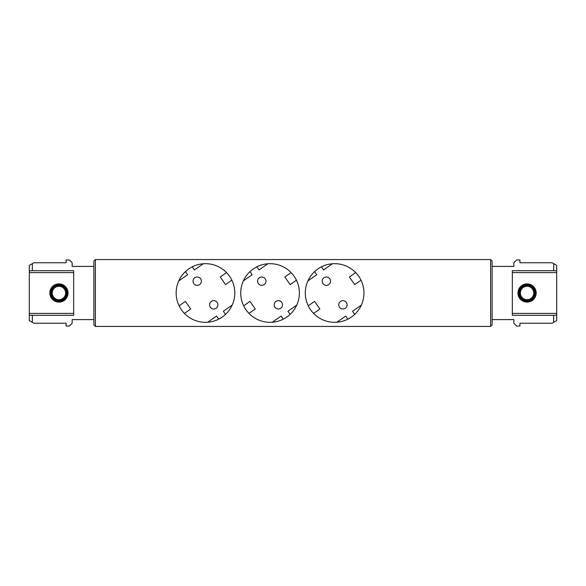<?xml version="1.0" encoding="UTF-8"?>
<svg xmlns="http://www.w3.org/2000/svg" width="586" height="586" viewBox="0 0 586 586"><rect width="100%" height="100%" fill="white"/><g stroke="black" fill="none" stroke-linecap="round" stroke-linejoin="round"><path stroke-width="0.88" d="M193.021 281.177A4.175 4.175 0 0 0 197.204 285.353A4.175 4.175 0 0 0 201.379 281.177A4.175 4.175 0 0 0 197.204 276.995A4.175 4.175 0 0 0 193.021 281.177M209.583 304.823A4.175 4.175 0 0 0 213.758 309.005A4.175 4.175 0 0 0 217.941 304.823A4.175 4.175 0 0 0 213.758 300.647A4.175 4.175 0 0 0 209.583 304.823M234.803 293A29.322 29.322 0 0 1 205.481 322.322A29.322 29.322 0 0 1 176.152 293A29.322 29.322 0 0 1 205.481 263.678A29.322 29.322 0 0 1 234.803 293M257.598 281.177A4.175 4.175 0 0 0 261.774 285.353A4.175 4.175 0 0 0 265.956 281.177A4.175 4.175 0 0 0 261.774 276.995A4.175 4.175 0 0 0 257.598 281.177M274.16 304.823A4.175 4.175 0 0 0 278.335 309.005A4.175 4.175 0 0 0 282.511 304.823A4.175 4.175 0 0 0 278.335 300.647A4.175 4.175 0 0 0 274.16 304.823M299.38 293A29.322 29.322 0 0 1 270.058 322.322A29.322 29.322 0 0 1 240.729 293A29.322 29.322 0 0 1 270.058 263.678A29.322 29.322 0 0 1 299.38 293M322.175 281.177A4.175 4.175 0 0 0 326.351 285.353A4.175 4.175 0 0 0 330.533 281.177A4.175 4.175 0 0 0 326.351 276.995A4.175 4.175 0 0 0 322.175 281.177M338.737 304.823A4.175 4.175 0 0 0 342.913 309.005A4.175 4.175 0 0 0 347.088 304.823A4.175 4.175 0 0 0 342.913 300.647A4.175 4.175 0 0 0 338.737 304.823M363.957 293A29.322 29.322 0 0 1 334.635 322.322A29.322 29.322 0 0 1 305.306 293A29.322 29.322 0 0 1 334.635 263.678A29.322 29.322 0 0 1 363.957 293M58.93 284.642A8.358 8.358 0 0 1 67.287 293A8.358 8.358 0 0 1 58.93 301.358A8.358 8.358 0 0 1 50.572 293A8.358 8.358 0 0 1 58.93 284.642M58.93 300.596A7.596 7.596 0 0 0 66.526 293A7.596 7.596 0 0 0 58.93 285.404A7.596 7.596 0 0 0 51.334 293A7.596 7.596 0 0 0 58.93 300.596M58.93 286.312A6.688 6.688 0 0 1 65.617 293A6.688 6.688 0 0 1 58.93 299.688A6.688 6.688 0 0 1 52.242 293A6.688 6.688 0 0 1 58.93 286.312M49.81 293A9.12 9.12 0 0 0 58.93 302.12A9.12 9.12 0 0 0 68.049 293A9.12 9.12 0 0 0 58.93 283.88A9.12 9.12 0 0 0 49.81 293M527.07 301.358A8.358 8.358 0 0 1 518.713 293A8.358 8.358 0 0 1 527.07 284.642A8.358 8.358 0 0 1 535.428 293A8.358 8.358 0 0 1 527.07 301.358M527.07 285.404A7.596 7.596 0 0 0 519.474 293A7.596 7.596 0 0 0 527.07 300.596A7.596 7.596 0 0 0 534.666 293A7.596 7.596 0 0 0 527.07 285.404M527.07 299.688A6.688 6.688 0 0 1 520.383 293A6.688 6.688 0 0 1 527.07 286.312A6.688 6.688 0 0 1 533.758 293A6.688 6.688 0 0 1 527.07 299.688M536.19 293A9.12 9.12 0 0 0 527.07 283.88A9.12 9.12 0 0 0 517.951 293A9.12 9.12 0 0 0 527.07 302.12A9.12 9.12 0 0 0 536.19 293M93.877 261.092L95.393 259.569L490.607 259.569L492.123 261.092L492.123 324.908L490.607 326.431L95.393 326.431L93.877 324.908L93.877 261.092M95.393 326.431L95.393 259.569M490.607 259.569L490.607 326.431M492.123 319.59L513.849 319.59L513.849 323.238L516.662 326.05L519.928 326.05L519.928 323.238L552.144 323.238L553.66 322.359L553.66 315.29L512.332 315.29L512.332 270.71L553.66 270.71L553.66 263.641L556.7 265.392L556.7 320.608L553.66 322.359M492.123 266.41L513.849 266.41L513.849 262.762L516.662 259.95L519.928 259.95L519.928 262.762L552.144 262.762L553.66 263.641M556.7 270.879L553.66 270.71M556.7 272.607L512.332 272.607M512.332 313.393L556.7 313.393M556.7 315.122L553.66 315.29M93.877 266.41L72.151 266.41L72.151 262.762L69.338 259.95L66.072 259.95L66.072 262.762L33.856 262.762L32.34 263.641L32.34 270.71L73.668 270.71L73.668 315.29L32.34 315.29L32.34 322.359L29.3 320.608L29.3 265.392L32.34 263.641M93.877 319.59L72.151 319.59L72.151 323.238L69.338 326.05L66.072 326.05L66.072 323.238L33.856 323.238L32.34 322.359M29.3 315.122L32.34 315.29M29.3 313.393L73.668 313.393M73.668 272.607L29.3 272.607M29.3 270.879L32.34 270.71M361.013 280.189L354.713 284.598L349.403 277.002L355.695 272.593M336.847 322.241L345.674 316.059L347.857 319.172M313.569 313.407L319.868 308.998L314.55 301.402L308.258 305.811M354.706 314.382L352.523 311.261L361.357 305.079M314.565 271.618L316.74 274.739L307.914 280.921M332.423 263.759L323.589 269.941L321.406 266.828M296.435 280.189L290.143 284.598L284.825 277.002L291.117 272.593M272.27 322.241L281.104 316.059L283.28 319.172M248.991 313.407L255.291 308.998L249.973 301.402L243.681 305.811M290.129 314.382L287.946 311.261L296.78 305.079M249.988 271.618L252.163 274.739L243.337 280.921M267.846 263.759L259.012 269.941L256.829 266.828M231.858 280.189L225.566 284.598L220.248 277.002L226.54 272.593M207.693 322.241L216.527 316.059L218.703 319.172M184.422 313.407L190.714 308.998L185.396 301.402L179.104 305.811M225.551 314.382L223.369 311.261L232.203 305.079M185.41 271.618L187.593 274.739L178.759 280.921M203.269 263.759L194.435 269.941L192.252 266.828"/></g></svg>
